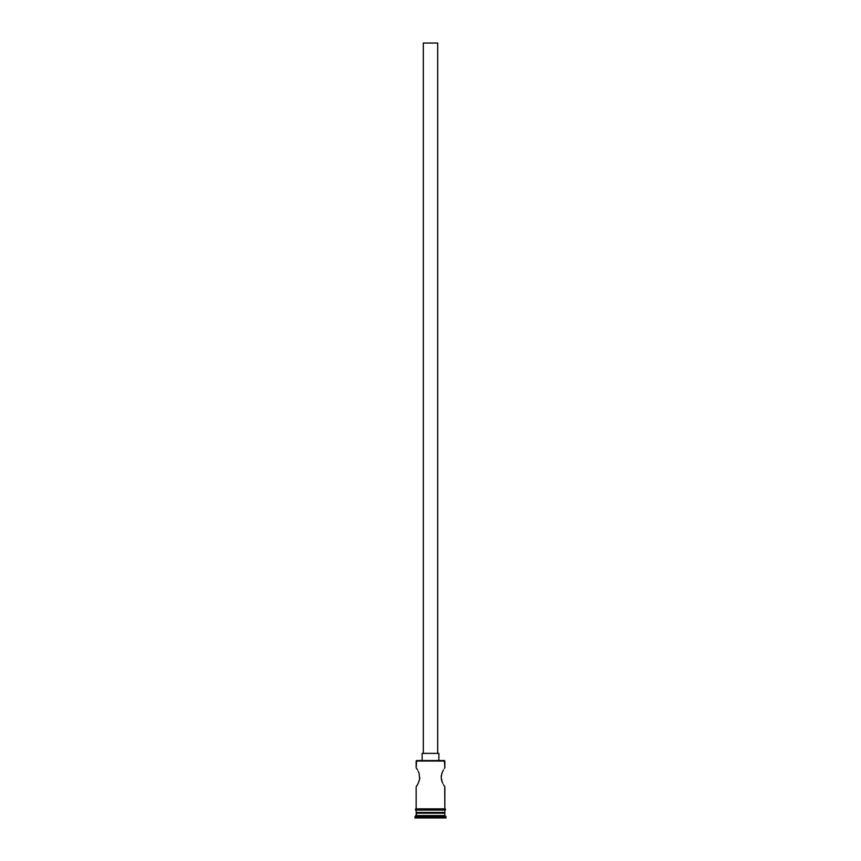 <?xml version="1.0" encoding="UTF-8"?>
<svg xmlns="http://www.w3.org/2000/svg" width="861" height="861" viewBox="0 0 861 861"><rect width="100%" height="100%" fill="white"/><g stroke="black" fill="none" stroke-linecap="round" stroke-linejoin="round"><path stroke-width="1.29" d="M444.846 761.027L416.627 760.554L444.846 761.027L416.154 761.027L416.154 767.721L417.198 769.379L416.154 767.721L416.627 760.554L444.373 760.554L444.846 767.721L444.846 761.027M437.679 753.375L437.679 43.05L423.321 43.05L423.321 753.375L423.321 43.05L437.679 43.05L437.679 753.375M438.873 760.554L438.873 753.375L422.127 753.375L422.127 760.554L422.127 753.375L438.873 753.375L438.873 760.554M417.208 769.411L416.649 768.486M418.198 771.219L418.866 772.726M419.167 773.555L419.63 779.205L418.198 783.359M419.802 777.623L419.63 779.205M416.283 786.663L417.854 784.037L416.154 786.857L416.154 808.866L416.154 786.857M444.717 786.663L444.846 808.866L444.846 786.857L443.802 785.2L444.717 786.663M443.48 784.651L443.802 785.2M442.802 783.359L441.822 781.013L442.802 783.359M442.123 781.842L441.198 777.279L441.822 773.565M441.747 780.766L441.37 779.205M441.209 776.88L441.37 775.363M441.833 773.555L442.802 771.208M443.49 769.928L443.146 770.541L443.49 769.928M444.351 768.486L444.846 767.721M444.846 813.171L444.136 812.45L444.846 813.171L416.154 813.171L444.846 813.171L444.846 815.561L416.154 815.561L414.959 816.755L446.041 816.755L444.846 815.561L444.846 813.171M416.864 812.45L416.154 815.561L444.846 815.561L446.041 816.755L414.959 816.755L414.959 817.95L446.041 817.95L446.041 816.755L446.041 817.95L414.959 817.95L416.864 812.45M444.846 812.45L444.846 810.061L444.846 812.45L416.154 812.45L444.846 812.45M416.154 810.061L416.154 812.45L416.154 810.061M444.965 808.866L416.035 808.866A0.603 0.603 0 0 0 415.432 809.458A0.603 0.603 0 0 0 416.035 810.061L444.965 810.061A0.603 0.603 0 0 0 445.567 809.458A0.603 0.603 0 0 0 444.965 808.866A0.603 0.603 0 0 1 445.567 809.458A0.603 0.603 0 0 1 444.965 810.061L416.035 810.061A0.603 0.603 0 0 1 415.432 809.458A0.603 0.603 0 0 1 416.035 808.866L444.965 808.866M417.198 769.379L417.51 769.928"/></g></svg>
